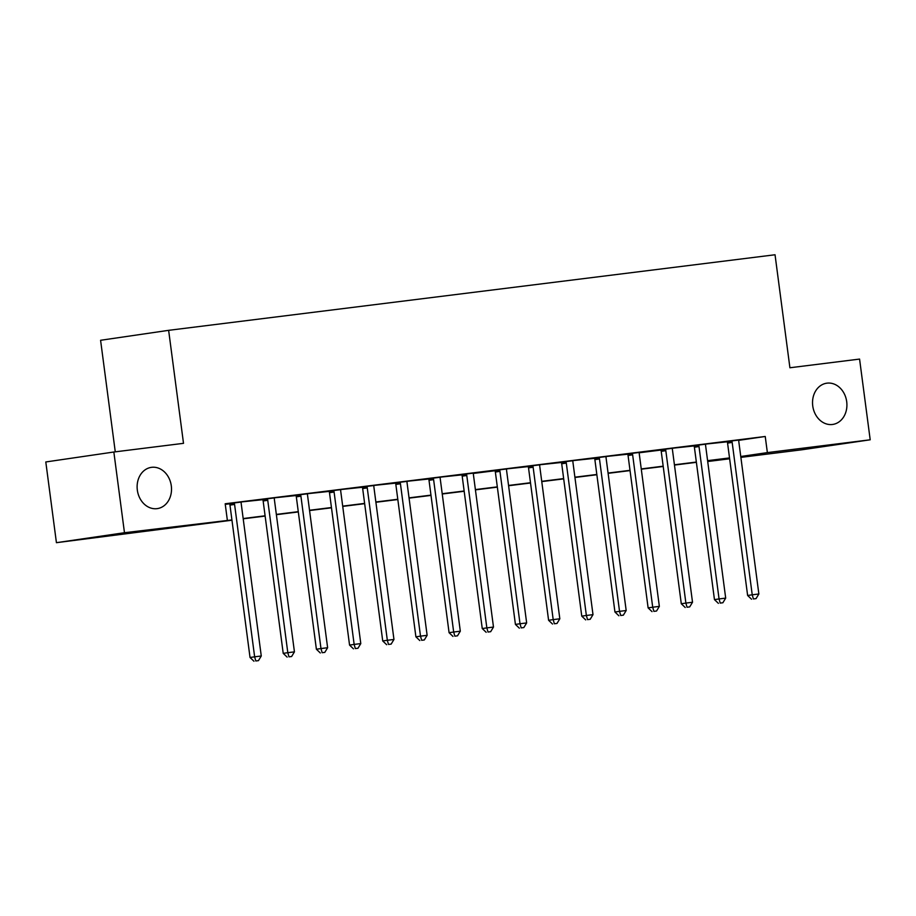<?xml version="1.0" encoding="UTF-8"?>
<svg xmlns="http://www.w3.org/2000/svg" width="916" height="916" viewBox="0 0 916 916"><rect width="100%" height="100%" fill="white"/><g stroke="black" fill="none" stroke-linecap="round" stroke-linejoin="round"><path stroke-width="1.37" d="M171.303 485.869A20.839 17.118 -98.3 0 1 157.334 508.609A20.839 17.118 -98.3 0 1 137.331 490.106A20.839 17.118 -98.3 0 1 151.3 467.366A20.839 17.118 -98.3 0 1 171.303 485.869M846.705 401.7A20.839 17.118 -98.3 0 1 832.736 424.44A20.839 17.118 -98.3 0 1 812.744 405.937A20.839 17.118 -98.3 0 1 826.701 383.197A20.839 17.118 -98.3 0 1 846.705 401.7M115.267 451.84L100.588 340.283L168.636 330.332L775.039 254.763L789.913 367.763L859.574 359.083L870.2 439.795L802.153 449.745L740.884 457.382M729.64 458.79L707.713 461.515M231.966 520.208L56.426 542.684L124.473 532.723L231.931 519.933M124.473 532.723L113.847 452.012L45.8 461.962L56.426 542.684M738.846 440.333L765.238 436.474L225.187 503.766L227.305 519.91M225.256 504.361L229.572 503.823M241.32 501.945L262.743 499.689M274.491 497.812L295.925 495.556M307.673 493.678L329.096 491.411M340.844 489.545L362.267 487.278M374.014 485.411L395.437 483.144M407.185 481.278L428.608 479.011M440.356 477.144L461.79 474.877M473.457 473.423L494.961 470.744M506.708 468.877L528.131 466.61M539.879 464.744L561.302 462.477M573.05 460.611L594.484 458.344M606.22 456.477L627.655 454.21M639.322 452.756L660.825 450.077M672.573 448.21L693.996 445.943M705.744 444.077L727.167 441.81M738.903 440.035L727.029 441.523M705.721 444.168L693.859 445.657M672.55 448.302L660.688 449.79M639.379 452.435L627.506 453.924M606.209 456.569L594.335 458.057M573.038 460.702L561.165 462.191M539.856 464.836L527.994 466.324M506.685 468.969L494.823 470.458M473.515 473.103L461.641 474.591M440.344 477.236L428.47 478.725M407.173 481.369L395.3 482.858M373.991 485.503L362.129 486.991M340.821 489.636L328.959 491.125M307.65 493.77L295.776 495.258M274.479 497.903L262.606 499.392M241.297 502.048L229.435 503.525M113.847 452.012L183.509 443.333L168.636 330.332M765.238 436.474L767.368 452.607L870.2 439.795M740.769 456.5L767.368 452.607M243.175 518.536L265.102 515.8M276.346 514.403L298.272 511.666M309.516 510.269L331.443 507.533M342.687 506.136L364.614 503.399M375.869 501.991L397.796 499.266M409.04 497.857L430.967 495.132M442.21 493.724L464.137 490.999M475.381 489.591L497.308 486.865M508.552 485.457L530.49 482.732M541.734 481.324L563.661 478.599M574.904 477.19L596.831 474.465M608.075 473.057L630.002 470.332M641.246 468.923L663.173 466.187M674.416 464.79L696.355 462.053M707.599 460.656L729.525 457.92M707.69 461.343L726.903 458.527L707.633 460.931M696.389 462.328L674.462 465.065M663.218 466.462L641.28 469.198M630.036 470.595L608.11 473.332M596.866 474.728L574.939 477.465M563.695 478.873L541.768 481.598M530.524 483.007L508.598 485.732M497.342 487.14L475.415 489.865M464.172 491.274L442.245 493.999M431.001 495.407L409.074 498.132M397.83 499.541L375.904 502.266M364.66 503.674L342.733 506.399M331.478 507.808L309.551 510.533M298.307 511.941L276.38 514.678M265.136 516.074L243.209 518.811M732.17 442.417L727.567 443.092L747.628 595.48L752.231 594.805L732.17 442.417A3.252 2.679 81.7 0 0 731.815 441.237L731.632 440.848M753.399 598.961L756.043 598.629L753.399 598.961L752.231 594.805L758.86 593.98L738.8 441.592A3.252 2.679 81.7 0 1 738.834 440.367L738.914 439.943M727.567 443.092A3.252 2.679 81.7 0 0 727.224 441.913L726.983 441.432M747.628 595.48L751.555 599.224M756.043 598.629L758.86 593.98M699 446.55L694.397 447.226L714.457 599.614L719.06 598.938L699 446.55A3.252 2.679 81.7 0 0 698.645 445.371L698.45 444.981M720.216 603.094L722.873 602.762L720.216 603.094L719.06 598.938L725.69 598.114L705.629 445.726A3.252 2.679 81.7 0 1 705.663 444.5M694.397 447.226A3.252 2.679 81.7 0 0 694.042 446.046L693.813 445.565M714.457 599.614L718.384 603.358M722.873 602.762L725.69 598.114M665.817 450.683L661.226 451.359L681.286 603.747L685.889 603.083L665.817 450.683A3.252 2.679 81.7 0 0 665.474 449.504L665.279 449.115M687.046 607.228L689.702 606.896L687.046 607.228L685.889 603.083L692.519 602.247L672.458 449.859A3.252 2.679 81.7 0 1 672.493 448.634M661.226 451.359A3.252 2.679 81.7 0 0 660.871 450.18L660.642 449.699M681.286 603.747L685.214 607.503M689.702 606.896L692.519 602.247M632.647 454.817L628.055 455.492L648.116 607.88L652.707 607.216L632.647 454.817A3.252 2.679 81.7 0 0 632.303 453.638L632.109 453.248M653.875 611.361L656.532 611.029L653.875 611.361L652.707 607.216L659.348 606.381L639.288 453.993A3.252 2.679 81.7 0 1 639.311 452.767L639.402 452.344M628.055 455.492A3.252 2.679 81.7 0 0 627.7 454.313L627.471 453.832M648.116 607.88L652.032 611.636M656.532 611.029L659.348 606.381M599.476 458.95L594.873 459.626L614.945 612.014L619.537 611.35L599.476 458.95A3.252 2.679 81.7 0 0 599.121 457.771L598.938 457.382M620.705 615.495L623.361 615.163L620.705 615.495L619.537 611.35L626.178 610.514L606.106 458.126A3.252 2.679 81.7 0 1 606.14 456.901M594.873 459.626A3.252 2.679 81.7 0 0 594.53 458.447L594.301 457.966M614.945 612.014L618.861 615.77M623.361 615.163L626.178 610.514M566.306 463.084L561.703 463.759L581.763 616.147L586.366 615.483L566.306 463.084A3.252 2.679 81.7 0 0 565.951 461.904L565.767 461.515M587.534 619.628L590.179 619.296L587.534 619.628L586.366 615.483L592.995 614.647L572.935 462.259A3.252 2.679 81.7 0 1 572.969 461.034M561.703 463.759A3.252 2.679 81.7 0 0 561.359 462.58L561.119 462.099M581.763 616.147L585.69 619.903M590.179 619.296L592.995 614.647M533.135 467.229L528.532 467.893L548.592 620.281L553.195 619.617L533.135 467.229A3.252 2.679 81.7 0 0 532.78 466.038L532.585 465.649M554.352 623.762L557.008 623.43L554.352 623.762L553.195 619.617L559.825 618.781L539.764 466.393A3.252 2.679 81.7 0 1 539.799 465.168M528.532 467.893A3.252 2.679 81.7 0 0 528.177 466.713L527.948 466.233M548.592 620.281L552.52 624.036M557.008 623.43L559.825 618.781M499.953 471.362L495.361 472.026L515.422 624.414L520.013 623.75L499.953 471.362A3.252 2.679 81.7 0 0 499.609 470.171L499.415 469.782M521.181 627.895L523.837 627.563L521.181 627.895L520.013 623.75L526.654 622.926L506.594 470.526A3.252 2.679 81.7 0 1 506.628 469.301M495.361 472.026A3.252 2.679 81.7 0 0 495.006 470.847L494.777 470.366M515.422 624.414L519.349 628.17M523.837 627.563L526.654 622.926M466.782 475.496L462.191 476.16L482.251 628.548L486.843 627.884L466.782 475.496A3.252 2.679 81.7 0 0 466.427 474.305L466.244 473.916M488.01 632.029L490.667 631.697L488.01 632.029L486.843 627.884L493.484 627.059L473.423 474.66A3.252 2.679 81.7 0 1 473.446 473.435L473.538 473.011M462.191 476.16A3.252 2.679 81.7 0 0 461.836 474.98L461.607 474.499M482.251 628.548L486.167 632.303M490.667 631.697L493.484 627.059M433.611 479.629L429.009 480.293L449.08 632.693L453.672 632.017L433.611 479.629A3.252 2.679 81.7 0 0 433.257 478.438L433.073 478.049M454.84 636.162L457.485 635.83L454.84 636.162L453.672 632.017L460.313 631.193L440.241 478.793A3.252 2.679 81.7 0 1 440.275 477.568M429.009 480.293A3.252 2.679 81.7 0 0 428.665 479.114L428.436 478.633M449.08 632.693L452.996 636.437M457.485 635.83L460.313 631.193M400.441 483.762L395.838 484.427L415.898 636.826L420.501 636.151L400.441 483.762A3.252 2.679 81.7 0 0 400.086 482.583L399.903 482.182M421.669 640.295L424.314 639.963L421.669 640.295L420.501 636.151L427.131 635.326L407.07 482.927A3.252 2.679 81.7 0 1 407.105 481.702M395.838 484.427A3.252 2.679 81.7 0 0 395.494 483.247L395.254 482.766M415.898 636.826L419.826 640.57M424.314 639.963L427.131 635.326M367.259 487.896L362.667 488.56L382.728 640.96L387.331 640.284L367.259 487.896A3.252 2.679 81.7 0 0 366.915 486.717L366.721 486.316M388.487 644.429L391.143 644.108L388.487 644.429L387.331 640.284L393.96 639.46L373.9 487.072A3.252 2.679 81.7 0 1 373.934 485.835M362.667 488.56A3.252 2.679 81.7 0 0 362.312 487.381L362.083 486.9M382.728 640.96L386.655 644.704M391.143 644.108L393.96 639.46M334.088 492.029L329.497 492.705L349.557 645.093L354.149 644.417L334.088 492.029A3.252 2.679 81.7 0 0 333.745 490.85L333.55 490.449M355.316 648.562L357.973 648.242L355.316 648.562L354.149 644.417L360.79 643.593L340.729 491.205A3.252 2.679 81.7 0 1 340.763 489.968M329.497 492.705A3.252 2.679 81.7 0 0 329.142 491.514L328.913 491.033M349.557 645.093L353.473 648.837M357.973 648.242L360.79 643.593M300.917 496.163L296.326 496.838L316.386 649.226L320.978 648.551L300.917 496.163A3.252 2.679 81.7 0 0 300.562 494.984L300.379 494.583M322.146 652.707L324.802 652.375L322.146 652.707L320.978 648.551L327.619 647.727L307.558 495.338A3.252 2.679 81.7 0 1 307.581 494.102M296.326 496.838A3.252 2.679 81.7 0 0 295.971 495.648L295.742 495.167M316.386 649.226L320.302 652.971M324.802 652.375L327.619 647.727M267.747 500.296L263.144 500.972L283.216 653.36L287.807 652.684L267.747 500.296A3.252 2.679 81.7 0 0 267.392 499.117L267.209 498.716M288.975 656.841L291.62 656.509L288.975 656.841L287.807 652.684L294.437 651.86L274.376 499.472A3.252 2.679 81.7 0 1 274.411 498.235M263.144 500.972A3.252 2.679 81.7 0 0 262.8 499.781L262.571 499.312M283.216 653.36L287.132 657.104M291.62 656.509L294.437 651.86M234.576 504.43L229.973 505.105L250.034 657.493L254.637 656.818L234.576 504.43A3.252 2.679 81.7 0 0 234.221 503.25L234.038 502.85M255.793 660.974L258.449 660.642L255.793 660.974L254.637 656.818L261.266 655.993L241.206 503.605A3.252 2.679 81.7 0 1 241.24 502.369M229.973 505.105A3.252 2.679 81.7 0 0 229.63 503.915L229.389 503.445M250.034 657.493L253.961 661.237M258.449 660.642L261.266 655.993M731.815 441.237L727.224 441.913M698.645 445.371L694.042 446.046M665.474 449.504L660.871 450.18M632.303 453.638L627.7 454.313M599.121 457.771L594.53 458.447M565.951 461.904L561.359 462.58M532.78 466.038L528.177 466.713M499.609 470.171L495.006 470.847M466.427 474.305L461.836 474.98M433.257 478.438L428.665 479.114M400.086 482.583L395.494 483.247M366.915 486.717L362.312 487.381M333.745 490.85L329.142 491.514M300.562 494.984L295.971 495.648M267.392 499.117L262.8 499.781M234.221 503.25L229.63 503.915"/></g></svg>
